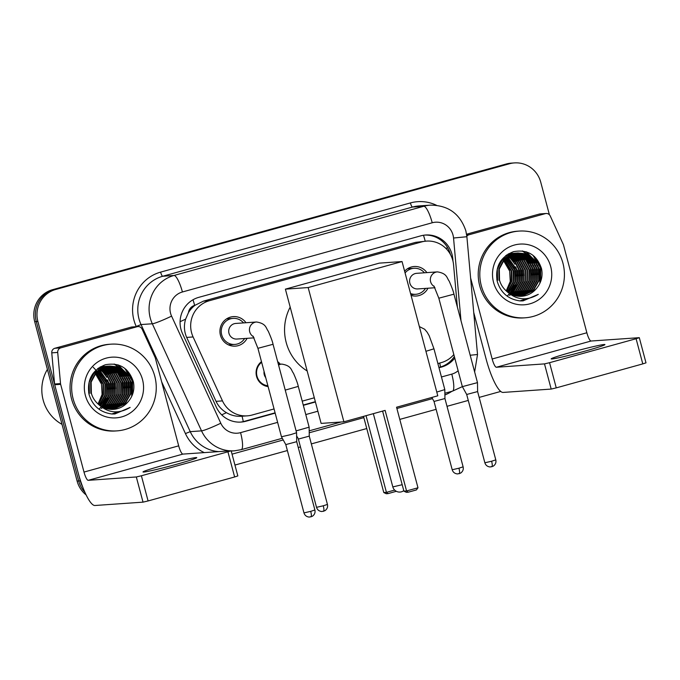 <?xml version="1.0" encoding="UTF-8"?>
<svg xmlns="http://www.w3.org/2000/svg" width="680" height="680" viewBox="0 0 680 680"><rect width="100%" height="100%" fill="white"/><g stroke="black" fill="none" stroke-linecap="round" stroke-linejoin="round"><path stroke-width="1.02" d="M268.115 386.597A13.906 13.54 -94 0 1 261.477 361.649M247.07 338.334A14.79 14.399 -94 0 1 220.439 335.231A14.79 14.399 -94 0 1 245.981 322.728M427.975 288.218A14.79 14.399 -94 0 1 411.06 295.409M457.377 307.062L453.56 264.8A26.078 25.39 86 0 0 452.769 260.329A26.078 25.39 86 0 0 426.462 241.102A26.078 25.39 86 0 0 421.583 241.935L209.363 300.73A26.078 25.39 86 0 0 193.103 336.957L222.479 400.894A26.078 25.39 86 0 0 247.248 415.854A26.078 25.39 86 0 0 252.135 415.021L274.057 408.944M188.487 312.579A26.078 25.39 -94 0 1 195.075 305.26L194.65 305.379A8.696 8.466 86 0 0 188.487 312.579L185.606 319.166C183.744 325.405 184.093 331.483 186.668 337.407L216.044 401.344C218.348 406.181 221.816 409.964 226.457 412.683C231.361 415.531 236.555 416.704 242.054 416.202A26.078 5.84 -105.5 0 1 243.287 421.617M426.462 241.102L415.625 242.352L203.405 301.147L195.075 305.26M437.886 363.562L441.32 362.601A26.078 25.39 86 0 0 453.823 354.569M302.209 401.149L314.313 397.791M277.652 361.615A13.906 13.54 -94 0 1 280.253 364.2M404.625 271.218A14.79 14.399 -94 0 1 426.887 272.612M82.611 486.719A26.078 25.39 -94 0 1 80.291 480.879L37.867 321.445L36.286 321.555A26.078 25.39 -94 0 1 54.077 289.603L507.96 163.855A26.078 25.39 -94 0 1 512.839 163.022A26.078 25.39 -94 0 0 507.96 163.855L54.077 289.603A26.078 25.39 -94 0 0 36.286 321.555L78.701 480.989L36.286 321.555L34.697 321.666A26.078 25.39 -94 0 1 52.487 289.714L506.37 163.965A26.078 25.39 -94 0 1 511.258 163.132L514.428 162.911A26.078 25.39 -94 0 1 540.727 182.138L549.414 214.769M84.83 492.142A26.078 25.39 -94 0 1 78.701 480.989A26.078 25.39 -94 0 0 84.83 492.142M86.114 494.912A26.078 25.39 -94 0 1 77.121 481.1L34.697 321.666M453.008 261.281L452.769 258.714A26.078 25.39 86 0 0 451.979 254.235A26.078 25.39 86 0 0 425.68 235.008A26.078 25.39 86 0 0 420.793 235.85L198.756 297.356A26.078 25.39 86 0 0 182.504 333.582L216.282 407.116A26.078 25.39 86 0 0 241.051 422.076A26.078 25.39 86 0 0 245.939 421.234L275.179 413.134M424.889 235.076A26.078 25.39 -94 0 1 450.398 254.346A26.078 25.39 -94 0 1 450.423 254.439M37.867 321.445A26.078 25.39 -94 0 1 55.658 289.493L509.541 163.744A26.078 25.39 -94 0 1 514.428 162.911M500.726 391.433L479.162 397.409M468.273 400.426L447.015 406.317M436.118 409.334L399.78 419.399M366.758 428.545L311.338 443.904M300.45 446.921L298.265 447.525M287.376 450.542L234.94 465.06M439 367.752L441.49 367.064A26.078 25.39 86 0 0 454.758 358.071M303.322 405.339L315.426 401.982M275.094 412.828L244.358 421.345A26.078 25.39 -94 0 1 240.261 422.118M454.342 356.524A26.078 25.39 -94 0 1 439.9 367.175L438.914 367.447M315.341 401.684L303.246 405.034M584.392 351.296A27.812 1.232 -14.9 0 0 604.937 344.59A27.812 1.232 -14.9 0 0 571.718 352.18A27.812 1.232 -14.9 0 0 551.174 358.896A27.812 1.232 -14.9 0 0 584.392 351.296M466.684 234.94L468.971 234.778L545.3 213.639L539.359 214.047A4.344 4.233 -94 0 1 540.175 213.911L546.116 213.494A4.344 4.233 86 0 0 545.3 213.639M466.573 234.218L539.359 214.047M473.722 312.435L486.225 359.414A34.765 7.786 -105.5 0 0 503.072 392.428L551.191 389.07L544.493 363.894L496.375 367.251A8.696 1.946 74.5 0 1 492.167 358.998L470.619 278.026M639.302 337.671L646 362.848L642.787 363.894L636.089 338.725L639.302 337.671L591.073 341.02A8.696 1.946 74.5 0 1 586.857 332.767L563.516 245.021A4.344 4.233 86 0 0 563.252 244.315L550.248 215.985A4.344 4.233 86 0 0 546.116 213.494M544.493 363.894L549.559 362.695L556.257 387.872L642.787 363.894M556.257 387.872L551.191 389.07M549.559 362.695L636.089 338.725M468.971 234.778A4.344 4.233 86 0 0 466.837 236.181M481.304 285.753A43.461 42.313 -94 0 1 519.095 231.089A43.461 42.313 -94 0 1 562.929 263.135A43.461 42.313 -94 0 1 525.138 317.798A43.461 42.313 -94 0 1 481.304 285.753M525.138 317.798L523.558 317.909A43.461 42.313 -94 0 1 479.714 285.863A43.461 42.313 -94 0 1 517.514 231.2L519.095 231.089M521.526 296.267L535.152 289.926L536.308 288.66C541.263 282.854 543.005 276.199 541.543 268.694C536.869 254.804 527.51 249.135 513.476 251.685C500.404 256.921 494.972 266.738 497.165 281.12C500.625 292.723 508.249 299.319 520.038 300.909L523.048 300.883L538.288 294.346C526.762 301.206 516.111 300.093 506.345 291.006L511.224 281.546L511.156 270.98L504.177 259.718M536.308 288.66A21.726 21.157 -94 0 1 521.645 296.259A21.726 21.157 -94 0 1 506.345 291.006C502.954 287.971 500.684 284.385 499.537 280.253L499.315 269.017L504.577 259.275L517.387 252.994L504.084 259.31L498.822 269.05L499.043 280.287M550.689 266.526A30.421 29.614 -94 0 1 529.933 303.815A30.421 29.614 -94 0 1 493.544 282.361A30.421 29.614 -94 0 1 514.301 245.072A30.421 29.614 -94 0 1 550.689 266.526M520.54 296.31L533.171 290.062L538.764 280.304L538.875 269.042L533.511 259.301L524.161 253.682L517.633 252.977M520.787 296.301L533.664 290.028L539.257 280.271L539.367 269.008L534.004 259.267L524.663 253.649L517.88 252.96M519.554 296.301L531.19 290.199L536.784 280.44L536.894 269.186L531.531 259.437L522.181 253.819L516.647 253.088M519.8 296.301L531.683 290.164L537.277 280.406L537.387 269.152L532.024 259.403L522.682 253.784L516.894 253.053M518.56 296.242L529.21 290.343L534.803 280.576L534.913 269.322L529.55 259.582L520.2 253.954L515.661 253.24M518.806 296.259L529.703 290.309L535.296 280.543L535.406 269.288L530.043 259.548L520.702 253.921L515.908 253.198M517.565 296.14L527.229 290.479L532.822 280.721L532.933 269.458L527.569 259.718L518.228 254.099L514.683 253.445M517.812 296.166L527.731 290.445L533.315 280.687L533.426 269.425L528.071 259.683L518.721 254.065L514.921 253.385M516.571 295.987L525.249 290.615L530.842 280.857L530.952 269.594L525.589 259.853L516.248 254.235L513.706 253.7M516.817 296.029L525.75 290.581L531.335 280.823L531.446 269.56L526.09 259.82L516.74 254.201L513.944 253.631M515.567 295.783L523.269 290.751L528.861 280.993L528.972 269.739L523.608 259.99L514.267 254.371L512.729 254.014M515.814 295.834L523.77 290.717L529.363 280.959L529.465 269.705L524.11 259.955L514.76 254.337L512.975 253.929M514.564 295.519L521.288 290.896L526.881 281.129L526.991 269.875L521.637 260.134L511.76 254.371M514.811 295.587L521.789 290.853L527.383 281.095L527.485 269.841L522.13 260.1L512.006 254.277M513.553 295.205L519.316 291.031L524.9 281.274L525.011 270.011L519.843 260.474L510.799 254.796M513.808 295.29L519.809 290.998L525.402 281.24L525.504 269.977L520.242 260.329L511.037 254.685M512.542 294.831L517.336 291.168L522.92 281.409L523.031 270.147L518.254 261.035L509.838 255.272M512.796 294.933L517.828 291.133L523.421 281.375L523.524 270.113L518.653 260.899L510.077 255.144M511.521 294.398L515.355 291.303L520.948 281.546L521.05 270.291L516.656 261.622L508.878 255.816M511.776 294.508L515.848 291.269L521.441 281.512L521.552 270.257L517.055 261.469L509.116 255.672M510.502 293.887L513.375 291.448L518.967 281.681L519.069 270.427L515.049 262.216L507.926 256.428M510.756 294.024L513.867 291.405L519.461 281.648L519.571 270.394L515.448 262.063L508.164 256.267M509.473 293.31L511.394 291.584L516.987 281.826L517.089 270.563L506.983 257.116M509.737 293.462L511.887 291.55L517.48 281.792L517.59 270.529L507.221 256.938M508.444 292.647L515.006 281.962L515.108 270.7L506.039 257.881M508.7 292.817L515.5 281.928L515.61 270.666L506.277 257.686M507.408 291.89L513.026 282.098L513.137 270.844L505.104 258.749M507.662 292.085L513.519 282.064L513.63 270.81L505.342 258.519M506.617 291.244L511.675 281.69L511.649 270.946L504.407 259.462M516.392 253.088L515.652 253.113M516.638 253.062L515.406 253.13L502.103 259.454L500.633 261.179M496.825 279.471L497.063 280.423M515.899 253.096L502.596 259.42L497.335 269.152L497.565 280.389M515.414 253.232L505.827 255.578M514.412 253.224L513.672 253.257M513.918 253.232L506.651 254.966M515.652 253.19L514.913 253.19M514.428 253.419L513.681 253.376M513.434 253.368L508.087 254.023M512.431 253.359L511.692 253.394M514.675 253.368L513.927 253.334M513.672 253.325L512.933 253.325M513.451 253.666L512.703 253.58M512.448 253.564L511.7 253.512M511.454 253.504L510.706 253.496M510.459 253.504L509.711 253.529M513.697 253.598L512.941 253.529M512.694 253.504L511.946 253.47M511.7 253.462L510.952 253.47M510.706 253.47L509.958 253.512M512.72 253.886L511.963 253.768M511.717 253.742L510.96 253.666M510.714 253.649L509.966 253.606M509.719 253.606L508.971 253.606M511.751 254.218L510.994 254.065M510.739 254.023L509.983 253.912M509.737 253.878L508.988 253.801M504.84 258.553L504.058 258.017M503.914 259.497L503.123 258.885M504.144 259.25L503.362 258.655M503.404 260.627A21.726 21.157 -94 0 1 509.668 271.082L503.489 260.525M503.217 260.278L502.427 259.599M509.668 271.082L510.255 281.409L506.226 290.904M505.231 257.082L510.765 264.231M508.436 295.001L508.929 294.466M510.714 292.238L514.352 285.149M515.78 276.139L515.567 273.012M512.933 264.384L508.529 258.085M507.101 256.692L506.523 256.19M506.337 256.028L505.801 255.595M511.046 294.168L511.844 293.216M512.694 292.102L516.332 285.014M517.76 276.003L517.548 272.875M514.913 264.248L510.51 257.95M509.567 257.006L508.504 256.046M508.317 255.893L507.781 255.45M519.741 275.868L519.529 272.74M521.721 275.731L521.509 272.595M523.702 275.587L523.49 272.459M531.624 275.034L531.403 271.906M528.777 263.279L524.365 256.981M523.43 256.037L521.475 254.354M533.604 274.899L533.384 271.771M530.757 263.143L526.346 256.844M525.41 255.901L523.447 254.218M535.585 274.762L535.364 271.635M532.737 263.007L528.326 256.708M537.565 274.626L537.344 271.49M534.718 262.863L530.307 256.564M529.363 255.621L522.623 251.013M539.546 274.482L539.325 271.354M536.698 262.726L526.643 251.949M520.106 300.909L526.864 298.639M540.659 281.46L540.693 268.005L534.404 256.436M521.092 300.934L529.38 298.223M507.646 295.579L508.113 295.103M508.274 294.933L508.767 294.389M510.025 292.859L513.366 287.104M514.887 282.378L514.709 269.815L513.825 267.002M511.717 262.633L507.79 257.593M506.931 256.785L506.37 256.284M506.183 256.122L505.665 255.697M509.626 295.443L510.094 294.967M512.006 292.714L515.346 286.969M516.868 282.243L516.681 269.679L515.806 266.866M513.697 262.497L509.771 257.457M508.912 256.64L508.351 256.148M508.164 255.986L507.62 255.544M518.848 282.106L518.662 269.535L517.786 266.73M520.829 281.971L520.642 269.399L519.766 266.594M522.81 281.826L522.623 269.263L521.747 266.45M530.723 281.274L530.544 268.71L529.66 265.897M527.553 261.528L523.625 256.488M522.775 255.68L520.99 254.192M532.703 281.137L532.525 268.575L531.641 265.761M529.533 261.392L525.606 256.351M524.756 255.535L522.971 254.056M534.684 281.001L534.505 268.438L533.621 265.625M531.513 261.248L527.587 256.216M526.736 255.4L524.952 253.921M536.664 280.865L536.486 268.294L535.602 265.489M533.494 261.111L529.567 256.079M528.717 255.263L522.231 250.971M538.645 280.721L538.466 268.158L537.582 265.344M535.475 260.975L526.023 251.753M519.987 300.9L526.592 298.664M539.843 283.365L540.447 268.022L532.95 255.246M520.965 300.934L529.023 298.299M523.048 300.875L538.288 294.346M307.173 370.982A47.804 46.538 -94 0 1 286.203 342.507A47.804 46.538 -94 0 1 290.181 307.13M385.118 410.397L406.555 490.952L417.979 487.781L396.55 407.226L437.775 395.811L402.05 261.553L308.168 287.555L343.893 421.812L385.118 410.397M382.602 411.094L403.903 491.138L406.555 490.952L408.238 492.201L416.398 489.94L417.979 487.781M343.893 421.812L321.122 423.402L285.396 289.144L379.278 263.135L402.05 261.553M308.168 287.555L285.396 289.144M408.238 492.201L406.376 492.337L403.903 491.138M396.321 491.291L388.118 493.603L386.257 493.739L383.784 492.541L363.519 416.381M383.784 492.541L386.435 492.354L366.036 415.684M388.118 493.603L386.435 492.354L394.655 490.076M424.422 272.782A13.039 12.691 86 0 0 405.076 272.926M433.916 285.991L438.829 298.197L453.942 294.176C453.475 291.635 451.868 287.257 449.123 281.019C446.769 278.086 447.338 273.453 437.418 271.881L416.67 273.326A7.82 7.616 86 0 0 409.861 283.169A7.82 7.616 86 0 0 417.758 288.932L434.988 287.733M453.942 294.176L477.479 382.627L462.358 386.639L452.463 391.153A17.383 3.893 74.5 0 0 451.784 374.119A17.383 16.924 86 0 0 458.133 370.753M491.776 466.777A5.652 1.266 -105.5 0 0 491.835 466.769A5.652 1.266 -105.5 0 0 491.614 461.236L495.788 459.875L477.615 391.57L466.692 394.476L462.366 386.648M410.567 293.556A13.039 12.691 86 0 0 425.51 288.397M243.525 322.898A13.039 12.691 86 0 0 221.689 334.806A13.039 12.691 86 0 0 244.613 338.512M253.019 336.107L257.924 348.313L273.046 344.293C272.578 341.751 270.971 337.374 268.226 331.135C265.863 328.202 266.441 323.57 256.522 321.997L235.764 323.442A7.82 7.616 86 0 0 228.964 333.285A7.82 7.616 86 0 0 236.852 339.048L254.082 337.85M273.046 344.293L296.582 432.735L290.802 434.622L281.46 436.764L257.924 348.313M310.879 516.894A5.652 1.266 -105.5 0 0 310.938 516.885A5.652 1.266 -105.5 0 0 310.718 511.351L314.891 509.991L296.709 441.685L285.796 444.592L281.46 436.764M425.926 351.296L433.959 348.806L444.813 389.589L436.781 392.079M459.111 473.748A5.652 1.266 -105.5 0 0 459.162 473.739A5.652 1.266 -105.5 0 0 458.94 468.206L463.114 466.837L444.941 398.539L434.027 401.447L431.817 397.46M278.817 364.301A13.039 12.691 86 0 0 278.188 363.604M261.655 362.321A13.039 12.691 86 0 0 267.894 385.764M264.078 371.425A7.82 7.616 86 0 0 265.71 377.578M285.234 390.107L298.282 386.393L309.137 427.176L296.089 430.89M323.433 511.335A5.652 1.266 -105.5 0 0 323.493 511.326A5.652 1.266 -105.5 0 0 323.272 505.792L327.437 504.424L309.264 436.127L298.503 439.042L296.625 435.923M176.222 464.372A27.812 1.232 -14.9 0 0 196.767 457.665A27.812 1.232 -14.9 0 0 163.548 465.256A27.812 1.232 -14.9 0 0 143.012 471.971A27.812 1.232 -14.9 0 0 176.222 464.372M60.8 347.863A4.344 4.233 86 0 0 57.706 352.435L60.52 383.588A4.344 4.233 86 0 0 60.647 384.336L54.706 384.752A4.344 4.233 -94 0 1 54.578 384.004L51.765 352.852A4.344 4.233 -94 0 1 54.867 348.271L60.8 347.863L137.131 326.714L131.197 327.131A4.344 4.233 -94 0 1 132.005 326.986L137.946 326.57A4.344 4.233 86 0 0 137.131 326.714M54.867 348.271L131.197 327.131M54.706 384.752L78.055 472.489A34.765 7.786 -105.5 0 0 94.903 505.504L143.021 502.146L136.323 476.969L88.204 480.327A8.696 1.946 74.5 0 1 83.997 472.073L60.647 384.336M231.132 450.755L237.83 475.923L234.625 476.977L227.927 451.8L231.132 450.755L182.903 454.096A8.696 1.946 74.5 0 1 178.687 445.842L155.346 358.096A4.344 4.233 86 0 0 155.091 357.391L142.078 329.069A4.344 4.233 86 0 0 137.946 326.57M136.323 476.969L141.389 475.771L148.087 500.947L234.625 476.977M148.087 500.947L143.021 502.146M141.389 475.771L227.927 451.8M62.024 424.363A39.108 38.08 -94 0 1 43.163 400.078A39.108 38.08 -94 0 1 47.396 369.385M73.134 398.828A43.461 42.313 -94 0 1 110.925 344.173A43.461 42.313 -94 0 1 154.768 376.219A43.461 42.313 -94 0 1 116.969 430.874A43.461 42.313 -94 0 1 73.134 398.828M116.969 430.874L115.388 430.984A43.461 42.313 -94 0 1 71.544 398.939A43.461 42.313 -94 0 1 109.344 344.275L110.925 344.173M113.356 409.343L126.981 403.002L128.137 401.736C133.093 395.93 134.835 389.274 133.374 381.769C128.698 367.88 119.34 362.21 105.306 364.76C92.242 370.005 86.802 379.814 88.995 394.196C92.454 405.798 100.087 412.394 111.877 413.984L114.877 413.958L130.118 407.422C118.592 414.281 107.95 413.176 98.175 404.082L103.054 394.621L102.986 384.055L96.007 372.793M128.137 401.736A21.726 21.157 -94 0 1 113.483 409.334A21.726 21.157 -94 0 1 98.175 404.082C94.784 401.047 92.522 397.46 91.375 393.329L91.154 382.092L96.416 372.359L109.709 366.036L95.914 372.394L90.653 382.126L90.873 393.363M142.519 379.61A30.421 29.614 -94 0 1 121.763 416.891A30.421 29.614 -94 0 1 85.374 395.437A30.421 29.614 -94 0 1 106.131 358.156A30.421 29.614 -94 0 1 142.519 379.61M112.37 409.385L125.001 403.138L130.594 393.38L130.704 382.126L125.341 372.376L115.999 366.758L109.463 366.052M112.617 409.377L125.502 403.104L131.087 393.346L131.197 382.092L125.843 372.342L116.493 366.724L109.709 366.036M111.384 409.377L123.02 403.282L128.613 393.516L128.724 382.262L123.36 372.521L114.019 366.894L108.477 366.163M111.631 409.385L123.522 403.24L129.115 393.482L129.217 382.228L123.862 372.487L114.512 366.86L108.724 366.129M110.389 409.317L121.048 403.418L126.633 393.661L126.744 382.398L121.388 372.657L112.038 367.038L107.491 366.316M110.644 409.343L121.541 403.385L127.134 393.626L127.236 382.364L121.881 372.623L112.531 367.004L107.737 366.274M109.395 409.216L119.068 403.554L124.653 393.796L124.763 382.534L119.408 372.793L110.058 367.175L106.513 366.52M109.65 409.25L119.561 403.521L125.154 393.762L125.256 382.5L119.901 372.759L110.551 367.14L106.76 366.469M108.4 409.062L117.087 403.69L122.681 393.933L122.782 382.678L117.427 372.929L108.078 367.31L105.536 366.775M108.647 409.105L117.581 403.656L123.173 393.899L123.275 382.644L117.92 372.895L108.57 367.276L105.782 366.707M107.397 408.858L115.107 403.835L120.7 394.069L120.802 382.815L115.447 373.074L104.567 367.089M107.653 408.909L115.6 403.793L121.193 394.034L121.303 382.78L115.94 373.039L106.59 367.412L104.805 367.004M106.394 408.595L113.126 403.971L118.719 394.213L118.821 382.95L113.467 373.209L103.598 367.447M106.65 408.671L113.619 403.937L119.212 394.179L119.323 382.916L113.959 373.175L103.836 367.353M105.383 408.28L111.146 404.107L116.739 394.349L116.841 383.087L111.673 373.55L102.629 367.872M105.638 408.365L111.639 404.073L117.232 394.315L117.343 383.052L112.072 373.413L102.867 367.761M104.371 407.906L109.166 404.243L114.758 394.485L114.869 383.231L110.083 374.119L101.668 368.348M104.627 408.008L109.658 404.209L115.251 394.451L115.362 383.197L110.483 373.975L101.906 368.22M103.36 407.473L107.185 404.379L112.778 394.621L112.888 383.367L108.485 374.697L100.716 368.892M103.615 407.592L107.678 404.345L113.271 394.587L113.381 383.333L108.885 374.552L100.954 368.747M102.331 406.963L105.204 404.524L110.797 394.765L110.908 383.503L106.879 375.292L99.764 369.503M102.587 407.099L105.697 404.49L111.291 394.731L111.401 383.469L107.278 375.148L100.002 369.342M101.311 406.385L103.224 404.659L108.817 394.901L108.927 383.639L98.812 370.192M101.566 406.538L103.717 404.625L109.31 394.868L109.42 383.605L99.05 370.013M100.275 405.722L106.837 395.037L106.947 383.784L97.869 370.957M100.538 405.9L107.329 395.003L107.44 383.75L98.107 370.762M99.237 404.966L104.856 395.173L104.966 383.92L96.934 371.824M99.501 405.161L105.349 395.139L105.459 383.885L97.172 371.594M98.456 404.328L103.504 394.774L103.479 384.022L96.237 372.538M108.23 366.163L107.483 366.197M108.477 366.137L107.236 366.205L93.942 372.529L92.472 374.255M88.655 392.555L88.901 393.499M107.729 366.171L94.435 372.495L89.173 382.228L89.394 393.465M107.245 366.308L106.496 366.299M106.25 366.299L105.502 366.333M106.496 366.274L98.481 368.041M107.491 366.265L106.743 366.265M105.748 366.316L97.656 368.653M106.258 366.503L105.51 366.452M105.264 366.444L104.516 366.435M104.269 366.444L103.522 366.469M106.505 366.444L105.757 366.409M105.51 366.401L104.763 366.409M104.516 366.409L99.926 367.098M105.281 366.741L104.533 366.656M104.278 366.639L103.53 366.596M103.284 366.579L101.787 366.588M102.289 366.579L101.541 366.605M105.528 366.681L104.779 366.605M104.525 366.588L103.776 366.546M103.53 366.546L102.782 366.546M104.55 366.962L103.802 366.851M103.547 366.817L102.799 366.741M102.544 366.724L101.796 366.69M101.549 366.681L100.802 366.681M103.581 367.293L102.825 367.14M102.578 367.098L101.822 366.988M101.566 366.953L100.819 366.877M96.679 371.637L95.888 371.101M95.744 372.572L94.953 371.96M95.974 372.325L95.191 371.739M95.234 373.711A21.726 21.157 -94 0 1 101.498 384.157L95.319 373.6M95.055 373.363L94.257 372.674M101.498 384.157L102.085 394.485L98.056 403.979M93.245 367.268L102.603 377.306M100.266 408.076L100.759 407.541M102.544 405.322L106.191 398.225M107.618 389.215L107.397 386.087M104.771 377.459L100.359 371.161M98.931 369.767L98.353 369.265M98.166 369.104L97.631 368.671M102.884 407.243L103.683 406.291M104.525 405.178L108.171 398.089M109.599 389.079L109.378 385.951M106.752 377.324L102.34 371.025M101.397 370.082L100.334 369.129M100.147 368.968L99.611 368.534M111.58 388.943L111.358 385.815M113.552 388.807L113.339 385.679M115.532 388.662L115.319 385.534M123.454 388.118L123.242 384.982M120.606 376.354L116.204 370.056M115.26 369.113L113.305 367.429M125.434 387.974L125.213 384.846M122.587 376.219L118.175 369.92M117.24 368.976L115.285 367.293M127.415 387.838L127.194 384.71M124.568 376.082L120.156 369.784M129.395 387.702L129.174 384.574M126.548 375.947L122.136 369.648M121.201 368.704L114.453 364.098M131.376 387.566L131.155 384.429M128.529 375.802L118.473 365.024M111.936 413.984L118.694 411.714M132.489 394.536L132.523 381.08L126.233 369.512M112.922 414.018L121.219 411.298M99.475 408.654L99.943 408.178M100.104 408.008L100.597 407.464M101.855 405.934L105.196 400.18M106.718 395.462L106.539 382.891L105.655 380.086M103.547 375.708L99.62 370.676M98.761 369.861L98.201 369.359M98.013 369.206L97.495 368.781M101.456 408.519L101.923 408.043M103.836 405.798L107.177 400.044M108.698 395.318L108.519 382.755L107.635 379.942M105.528 375.572L101.6 370.532M100.742 369.725L100.181 369.223M99.994 369.061L99.45 368.62M110.678 395.182L110.5 382.619L109.616 379.805M112.659 395.046L112.481 382.475L111.596 379.67M114.639 394.91L114.461 382.339L113.577 379.534M122.561 394.357L122.374 381.786L121.499 378.981M119.391 374.603L115.456 369.572M114.606 368.755L112.82 367.268M124.542 394.213L124.355 381.65L123.48 378.837M121.371 374.467L117.436 369.427M116.586 368.62L114.801 367.132M126.514 394.077L126.335 381.514L125.46 378.7M123.344 374.332L119.416 369.291M118.567 368.475L116.781 366.996M128.494 393.941L128.316 381.378L127.432 378.565M125.324 374.187L121.397 369.155M120.547 368.339L114.061 364.046M130.475 393.805L130.296 381.233L129.412 378.428M127.305 374.051L117.853 364.828M111.818 413.975L118.422 411.74M131.682 396.449L132.277 381.098L124.788 368.322M112.803 414.018L120.853 411.375M114.877 413.958L130.118 407.422M180.081 321.674A26.078 2.15 -24.7 0 0 185.606 319.166M425.229 241.188A26.078 5.84 -105.5 0 0 423.47 235.263M440.555 366.979A26.078 5.84 -105.5 0 0 439.696 363.06M445.689 248.2L447.797 247.996M221.68 414.825A26.078 2.15 -24.7 0 0 226.457 412.683M194.65 305.379A26.078 5.84 -105.5 0 0 193.001 299.769M415.625 242.352L421.583 241.935M216.044 401.344L222.479 400.894M186.668 337.407L193.103 336.957M203.405 301.147L209.363 300.73M52.487 289.714L55.658 289.493M506.37 163.965L509.541 163.744M77.121 481.1L80.291 480.879M460.998 320.688L453.543 238.017A17.383 16.924 86 0 0 453.008 235.033A17.383 16.924 86 0 0 432.216 222.768L182.418 291.975A17.383 16.924 86 0 0 170.561 313.276A17.383 16.924 86 0 0 171.581 316.124L220.787 423.224A17.383 16.924 86 0 0 240.558 432.642L277.627 422.365M229.95 450.815A34.765 33.847 -94 0 1 201.526 430.865L152.32 323.774A34.765 33.847 -94 0 1 150.272 318.078A34.765 33.847 -94 0 1 173.995 275.468L423.793 206.261A34.765 33.847 -94 0 1 430.304 205.147L419.024 205.938A34.765 33.847 86 0 0 412.505 207.052L162.707 276.258A34.765 33.847 86 0 0 138.983 318.869A34.765 33.847 86 0 0 141.032 324.555L190.238 431.655A34.765 33.847 86 0 0 218.671 451.596M136.315 326.689L136.221 326.468A39.108 38.08 -94 0 1 160.607 272.127L410.405 202.929A4.344 0.977 -105.5 0 0 412.505 207.052L423.793 206.261A17.383 3.893 74.5 0 1 432.216 222.768M136.221 326.468L141.032 324.555L152.32 323.774A17.383 1.436 -24.7 0 0 171.581 316.124M410.405 202.929A39.108 38.08 -94 0 1 436.5 205.283M451.877 391.315A39.108 38.08 -94 0 1 444.89 394.969M432.463 398.633L396.882 408.493M363.851 417.639L309.221 432.777M283.237 439.969L232.042 454.155M204.263 452.608A39.108 38.08 -94 0 1 185.428 433.568L161.661 381.854M182.418 291.975A17.383 3.893 74.5 0 0 173.995 275.468L162.707 276.258A4.344 0.977 -105.5 0 1 160.607 272.127M220.787 423.224A17.383 1.436 -24.7 0 1 201.526 430.865L190.238 431.655L185.428 433.568M231.208 451.044L234.549 450.815A34.765 33.847 -94 0 1 231.166 450.874M305.779 414.57L317.883 411.213M441.456 376.983L451.784 374.119M240.558 432.642A17.383 3.893 74.5 0 1 241.238 449.667L282.31 438.285M470.194 355.24L477.521 354.51L466.888 236.725L453.543 238.017M452.293 258.74L452.769 258.714M439.9 367.175L441.49 367.064M244.358 421.345L245.939 421.234M496.375 367.251L591.073 341.02M492.167 358.998L586.857 332.767M373.328 413.661L392.819 486.914L402.195 484.712M437.418 271.881A7.82 7.616 86 0 0 434.291 286.526M491.614 461.236L484.865 462.783L466.692 394.476M256.522 321.997A7.82 7.616 86 0 0 253.394 336.642M310.718 511.351L303.969 512.899L285.796 444.592M458.94 468.206L452.2 469.744L434.027 401.447M278.375 364.327L281.758 364.098A7.82 7.616 86 0 0 278.57 365.058M323.272 505.792L316.523 507.331L298.35 439.034M88.204 480.327L182.903 454.096M83.997 472.073L178.687 445.842M54.578 384.004L60.52 383.588M57.706 352.435L51.765 352.852M241.306 416.271L247.248 415.854M466.888 236.725L465.851 230.834C460.054 213.749 448.205 205.181 430.304 205.147M234.549 450.815L241.238 449.667M309.188 430.839L341.054 422.017M444.864 393.252L452.463 391.153M474.64 371.951L477.521 354.51M392.819 486.914A6.953 6.953 0 0 0 403.767 490.646M495.788 459.875C496.349 462.434 495.516 464.525 493.263 466.148L490.169 466.973C487.415 466.684 485.647 465.281 484.865 462.783M413.933 268.286L407.532 268.736M438.829 298.197L462.358 386.639M415.743 294.304L410.856 294.644M477.615 391.57L477.479 382.627M314.891 509.991C315.452 512.55 314.611 514.641 312.366 516.264L309.273 517.089C306.519 516.8 304.75 515.398 303.969 512.899M233.027 318.401L226.635 318.852M234.847 344.42L228.446 344.862M296.709 441.685L296.582 432.743M463.114 466.837C463.683 469.404 462.842 471.495 460.598 473.118L457.504 473.943C454.75 473.646 452.982 472.252 452.2 469.744M433.959 348.806L429.139 335.648L427.201 332.291L424.668 329.248L419.356 326.587M444.941 398.539L444.813 389.589M327.437 504.424C328.006 506.991 327.165 509.082 324.921 510.706L321.827 511.53C319.073 511.233 317.305 509.838 316.523 507.331M298.282 386.393C297.815 383.851 296.208 379.466 293.462 373.235C291.1 370.302 291.677 365.67 281.758 364.098M267.945 385.968L265.829 386.113M309.264 436.127L309.137 427.176"/></g></svg>
